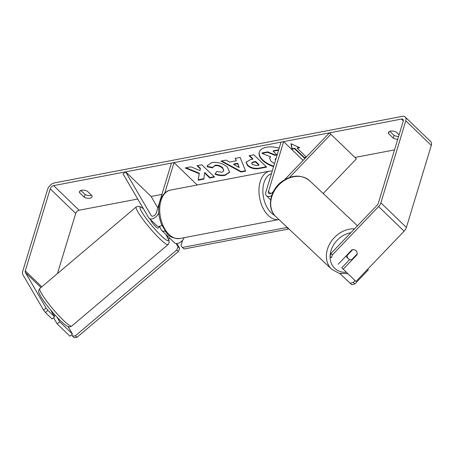 <?xml version="1.0" encoding="UTF-8"?>
<svg xmlns="http://www.w3.org/2000/svg" width="454" height="454" viewBox="0 0 454 454"><rect width="100%" height="100%" fill="white"/><g stroke="black" fill="none" stroke-linecap="round" stroke-linejoin="round"><path stroke-width="0.68" d="M284.63 179.705L329.434 132.863L356.39 158.832L323.208 193.529M330.887 134.231L289.578 177.418M271.702 195.538A6.645 3.99 134 0 1 266.458 195.77A6.645 3.99 134 0 1 265.896 191.98L281.043 142.119L283.631 141.625L303.096 160.398M273.512 191.327L272.525 192.36A3.326 1.998 134 0 1 268.768 193.381A3.326 1.998 134 0 1 268.484 191.486L283.631 141.625M164.757 193.103L174.024 162.594L171.436 163.088L156.284 212.949A3.326 1.998 -46 0 1 154.031 215.707A3.326 1.998 -46 0 1 151.386 215.837A3.326 1.998 -46 0 1 151.182 215.571L125.633 171.85L123.119 173.978L148.668 217.699A6.645 3.99 -46 0 0 149.082 218.226A6.645 3.99 -46 0 0 154.207 218.062A6.645 3.99 -46 0 0 158.764 212.784M165.125 231.109A6.645 3.99 134 0 1 161.834 230.53A6.645 3.99 134 0 1 161.42 230.002L159.496 226.711M149.082 218.226L156.732 225.61A6.645 3.99 -46 0 0 161.874 225.434M174.024 162.594L197.229 184.982M161.834 230.53L174.586 242.833A6.645 3.99 -46 0 0 179.568 242.742A6.645 3.99 -46 0 0 184.159 237.675M125.633 171.85L151.137 196.457L157.822 207.892M55.047 315.082L54.071 315.91M150.666 219.759A5.539 0.738 49.8 0 0 152.255 222.613A5.539 0.738 49.8 0 0 155.989 226.898A5.539 0.738 49.8 0 0 157.844 228.186L159.104 227.119A5.539 0.738 49.8 0 0 159.15 227.006M160.154 226.154L158.985 227.148A5.539 0.738 49.8 0 0 159.104 227.119M279.221 148.129A18.682 9.682 -163.1 0 0 266.39 147.238A18.682 9.682 -163.1 0 0 259.268 152.175A18.682 9.682 -163.1 0 0 273.592 166.641M394.52 149.894L354.966 157.459M161.925 194.391L151.137 196.457M137.749 199.017L79.132 210.23A3.326 1.998 -46 0 0 75.716 213.448L57.442 273.592M330.949 253.497L332.402 254.864L331.409 257.753L329.956 256.385L330.949 253.497L377.149 205.197A3.326 1.998 -46 0 0 378.284 203.33L403.203 121.309A3.326 1.998 -46 0 0 402.925 119.413A3.326 1.998 -46 0 0 401.444 119.084L53.623 185.629A3.326 1.998 -46 0 0 50.207 188.841L25.288 270.862A3.326 1.998 -46 0 0 25.362 272.496L46.104 307.988L47.886 310.349L54.616 316.841L52.102 318.969L45.372 312.477L43.59 310.116L46.104 307.988M199.204 173.666L198.148 180.21L203.823 179.126L204.589 172.997L209.765 177.985L214.549 177.071L201.797 164.768L197.013 165.687L200.31 168.865L199.998 170.591L190.924 166.851L185.175 167.952L199.204 173.666L199.34 173.218L198.148 180.21M229.588 162.067L236.273 160.79L235.229 158.372L240.166 157.43L245.625 171.141L241.046 172.015L220.979 161.102L226.075 160.126L229.588 162.067M397.766 139.208A5.539 2.872 16.9 0 1 393.238 138.107L388.545 133.584A5.539 2.872 16.9 0 1 388.522 132.568A5.539 2.872 16.9 0 1 396.314 132.097L399.111 134.793M79.563 192.695L84.257 197.218A5.539 2.872 -163.1 0 0 89.943 198.211A5.539 2.872 -163.1 0 0 92.054 196.747A5.539 2.872 -163.1 0 0 92.026 195.736L87.333 191.208A5.539 2.872 -163.1 0 0 79.541 191.679A5.539 2.872 -163.1 0 0 79.563 192.695L80.125 190.856M170.193 167.18L170.278 166.885M299.146 147.442L297.353 147.788L297.211 148.242L299.805 147.743L290.952 143.697L292.036 149.23L294.623 148.736L304.191 157.964L305.707 157.674M297.211 148.242L306.319 157.027M247.566 165.574L246.051 162.209L250.358 159.689L252.73 159.241L249.087 155.722L253.871 154.808L266.623 167.112L259.223 168.525C254.569 169.319 250.682 168.338 247.566 165.574L247.702 165.12L246.136 161.987M207.2 166.771L207.364 165.511L211.967 162.532C217.693 161.772 222.863 163.327 227.465 167.186L229.611 172.287L225.036 175.363C221.49 175.919 218.164 175.533 215.048 174.194L216.592 171.521L221.858 172.242L223.794 170.908L222.568 168.167C220.315 166.181 217.806 165.347 215.043 165.67L212.818 167.254L212.699 167.906L207.2 166.771L207.438 165.284M84.257 197.218L85.085 194.499A5.539 2.872 -163.1 0 0 90.766 195.492A5.539 2.872 -163.1 0 0 91.549 195.271M398.595 136.489A5.539 2.872 16.9 0 1 394.066 135.388L389.85 131.325M393.238 138.107L394.066 135.388M332.402 254.864L378.602 206.564A6.645 3.99 -46 0 0 380.872 202.836L405.797 120.815A6.645 3.99 -46 0 0 405.229 117.024A6.645 3.99 -46 0 0 402.267 116.366L54.452 182.911A6.645 3.99 -46 0 0 47.619 189.341L22.7 271.361A6.645 3.99 -46 0 0 22.848 274.625L43.59 310.116M80.869 190.436L85.085 194.499M355.993 281.469L341.788 267.798L355.993 281.469L404.105 231.165A6.645 3.99 -46 0 0 406.381 227.437L431.3 145.416A6.645 3.99 -46 0 0 430.738 141.625L405.229 117.024M68.1 326.585L72.47 334.065L69.956 336.187L57.204 323.889L53.589 317.709M57.204 323.889L59.718 321.761L72.47 334.065M47.886 310.349L45.372 312.477M59.718 321.761L57.13 317.329M50.581 309.934L54.616 316.841M329.956 256.385L331.409 257.753M341.788 267.798L349.705 259.523M343.241 269.165L357.026 254.756A5.539 4.432 133.3 0 0 356.004 250.693A5.539 4.432 133.3 0 0 355.976 250.665A5.539 4.432 133.3 0 0 351.924 249.836L338.139 264.245M356.702 254.45L357.026 254.756M388.545 133.584L389.106 131.745M259.342 151.954A18.682 9.682 -163.1 0 0 273.734 166.187M274.517 163.599L271.004 161.34L269.614 158.174L270.363 156.761M276.673 154.615L275.084 154.922L267.729 151.852L262.191 152.913L262.054 153.367L267.588 152.306L274.942 155.376L277.048 154.973L273.177 151.239L277.967 150.319L278.421 150.756M273.177 151.239L273.314 150.785L278.109 149.871L278.557 150.302M278.109 149.871L277.967 150.319M275.084 154.922L274.942 155.376M267.729 151.852L267.588 152.306M269.614 158.174L270.635 156.874L262.054 153.367M306.206 157.146L304.328 157.51L304.191 157.964M291.196 143.81L292.172 148.776L294.76 148.282L294.623 148.736M294.76 148.282L304.328 157.51M292.172 148.776L292.036 149.23M235.535 158.315L236.273 160.79M245.466 170.744L241.182 171.561L241.046 172.015M241.182 171.561L221.694 160.966M239.207 167.554L237.68 163.253L233.833 163.99L233.691 164.444L239.207 167.554L237.538 163.707L233.691 164.444M237.68 163.253L237.538 163.707M249.592 155.626L252.867 158.787L252.73 159.241M266.254 166.754L259.359 168.071C254.705 168.865 250.818 167.884 247.702 165.12M258.865 165.16L259.007 164.706L255.636 161.454L253.366 161.891L251.771 162.821L252.152 164.467L256.623 165.591L258.865 165.16L255.5 161.908L253.23 162.345L251.629 163.275M255.636 161.454L255.5 161.908M186.026 167.787L199.34 173.218M197.518 165.591L200.447 168.411L199.998 170.591M200.447 168.411L200.31 168.865M204.589 172.997L204.731 172.543L209.901 177.531L209.765 177.985M209.901 177.531L214.18 176.714M198.29 179.756L203.88 178.689M229.673 172.06L225.173 174.909C221.626 175.465 218.3 175.079 215.19 173.74M223.794 170.908L222.71 167.713C220.451 165.727 217.943 164.893 215.179 165.216L212.818 167.254M212.767 167.441L207.342 166.317M276.1 158.395L275.124 159.121L275.561 160.166M275.238 158.906L275.697 159.712M347.208 255.403A5.539 4.432 133.3 0 0 348.349 258.701A5.539 4.432 133.3 0 0 348.377 258.729A5.539 4.432 133.3 0 0 351.674 259.711L357.139 253.99A5.539 4.432 133.3 0 0 356.004 250.693A5.539 4.432 133.3 0 0 355.976 250.665A5.539 4.432 133.3 0 0 352.679 249.689L347.208 255.403L346.884 255.103M355.022 280.555L353.303 282.354L354.897 283.892L368.296 269.886L367.661 269.267M354.897 283.892L351.771 284.754L339.836 273.507M351.771 284.754L339.887 273.518M350.176 283.217L353.303 282.354M288.727 228.776L288.466 229.02L286.871 227.482L182.44 247.458L180.97 245.608L182.604 240.228M288.466 229.02L184.035 248.996L182.44 247.458M169.853 238.259L168.61 239.309M71.63 334.774L74.002 337.634L76.953 337.328L178.377 251.516L179.614 248.276L178.019 246.738L176.152 243.543M179.614 248.276L176.861 243.571M76.953 337.328L75.358 335.795L176.782 249.984L178.377 251.516M178.019 246.738L176.782 249.984M75.358 335.795L72.407 336.096M268.484 191.486L270.675 193.591M151.182 215.571L151.659 216.036M71.704 326.103A24.652 3.286 -130.2 0 1 63.429 320.376A24.652 3.286 -130.2 0 1 46.467 300.832A24.652 3.286 -130.2 0 1 39.861 288.466L136.251 206.911A24.652 3.286 49.8 0 0 142.857 219.276A24.652 3.286 49.8 0 0 159.825 238.815A24.652 3.286 49.8 0 0 168.094 244.547L71.704 326.103C70.098 326.88 69.195 327.118 69.014 326.823L67.714 326.432C65.853 325.535 63.498 323.691 60.649 320.899C53.441 313.742 47.233 306.28 42.012 298.505C39.498 294.351 38.397 291.95 38.709 291.309C38.391 290.997 38.777 290.049 39.861 288.466M165.767 234.321A21.883 2.917 -130.2 0 1 161.056 235.575A21.883 2.917 -130.2 0 1 143.106 214.101A21.883 2.917 -130.2 0 1 143.458 208.789M401.444 119.084L403.305 120.883M53.623 185.629L79.132 210.23M25.362 272.496L40.956 287.535M25.288 270.862L41.819 286.809M50.207 188.841L75.716 213.448M378.602 206.564L404.105 231.165M380.872 202.836L406.381 227.437M405.797 120.815L431.3 145.416M247.668 165.086L247.532 165.54M259.359 168.071L259.223 168.525M253.366 161.891L253.23 162.345M225.173 174.909L225.036 175.363M222.744 167.747L222.608 168.201M222.71 167.713L222.568 168.167M215.179 165.216L215.043 165.67M309.912 180.998A24.652 19.709 133.3 0 0 309.776 180.874A24.652 19.709 133.3 0 0 278.603 185.209A24.652 19.709 133.3 0 0 275.833 216.626A24.652 19.709 133.3 0 0 275.964 216.751L331.641 269.216A24.652 19.709 -46.7 0 1 331.505 269.091A24.652 19.709 -46.7 0 1 329.939 243.497A24.652 19.709 -46.7 0 1 354.529 228.844M350.777 232.76A21.883 17.496 133.3 0 0 330.092 255.988M330.075 256.504A21.883 17.496 133.3 0 0 334.632 268.229A21.883 17.496 133.3 0 0 346.481 272.326M357.446 225.791L309.776 180.874C301.394 174.313 292.058 174.563 281.775 181.623C269.931 190.135 266.481 208.148 275.828 216.615L275.964 216.751A24.652 19.709 133.3 0 0 276.1 216.876M278.932 219.543A24.652 15.01 -100.8 0 1 262.9 207.87A24.652 15.01 -100.8 0 1 260.227 181.628A24.652 15.01 -100.8 0 1 269.784 171.101L170.534 190.09A24.652 15.01 79.2 0 0 160.977 200.617A24.652 15.01 79.2 0 0 163.684 226.943A24.652 15.01 79.2 0 0 179.795 238.509L279.051 219.52M271.458 173.666A21.883 13.325 79.2 0 0 263.984 182.752A21.883 13.325 79.2 0 0 274.67 215.383M270.669 199.834L266.458 195.77M168.094 244.547L169.183 242.669L169.081 240.665L165.914 234.468M143.345 208.596L139.236 206.247L136.251 206.911M345.954 256.448L348.377 258.729M331.641 269.216L339.013 273.302L347.883 273.677M179.795 238.509C173.581 238.708 169.098 236.75 166.346 232.647L161.284 224.026L159.354 217.324C158.293 211.598 158.48 206.275 159.922 201.349C162.509 193.381 167.367 190.476 170.534 190.09M272.298 170.914L269.784 171.101"/></g></svg>
